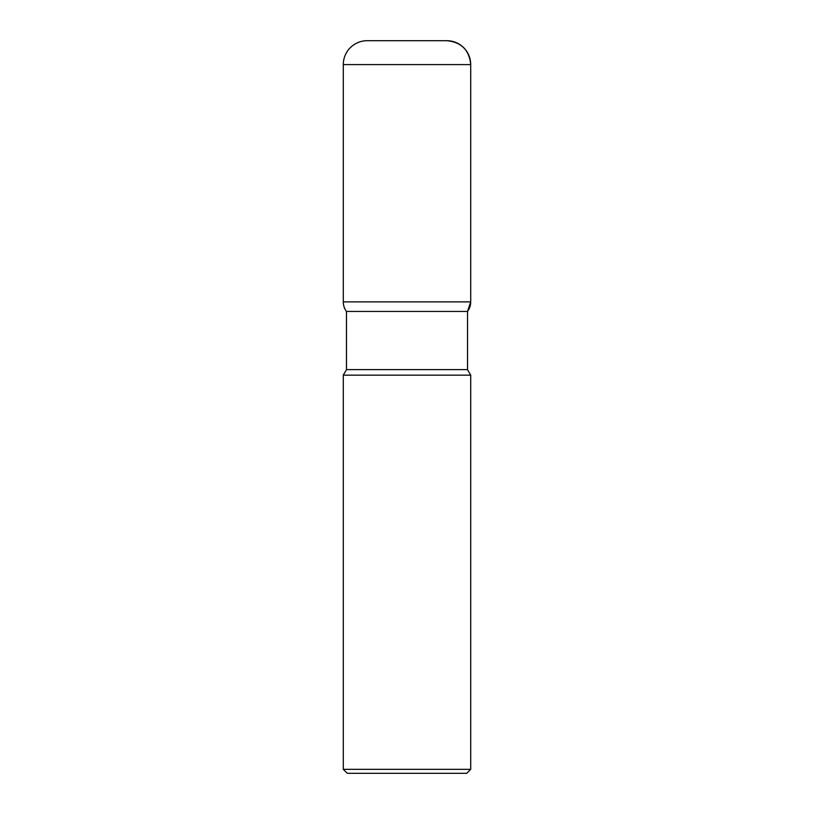 <?xml version="1.0" encoding="UTF-8"?>
<svg xmlns="http://www.w3.org/2000/svg" width="814" height="814" viewBox="0 0 814 814"><rect width="100%" height="100%" fill="white"/><g stroke="black" fill="none" stroke-linecap="round" stroke-linejoin="round"><path stroke-width="1.22" d="M446.815 40.7A23.891 23.891 0 0 1 470.706 64.591C469.291 50.081 461.324 42.114 446.815 40.7L367.185 40.7A23.891 23.891 0 0 0 343.294 64.591L343.294 301.892A15.924 15.924 0 0 0 346.479 311.447L346.479 369.627L343.294 375.152L343.294 769.322L470.706 769.322L470.706 375.152L467.521 369.627L467.521 311.447L470.706 301.892L470.706 64.591L470.706 301.892A15.924 15.924 0 0 1 467.521 311.447L346.479 311.447L467.521 311.447M343.294 375.152L470.706 375.152M470.706 769.322L466.727 773.3L347.273 773.3L343.294 769.322M346.479 369.627L467.521 369.627M470.706 64.591L343.294 64.591M343.294 301.892L470.706 301.892"/></g></svg>
